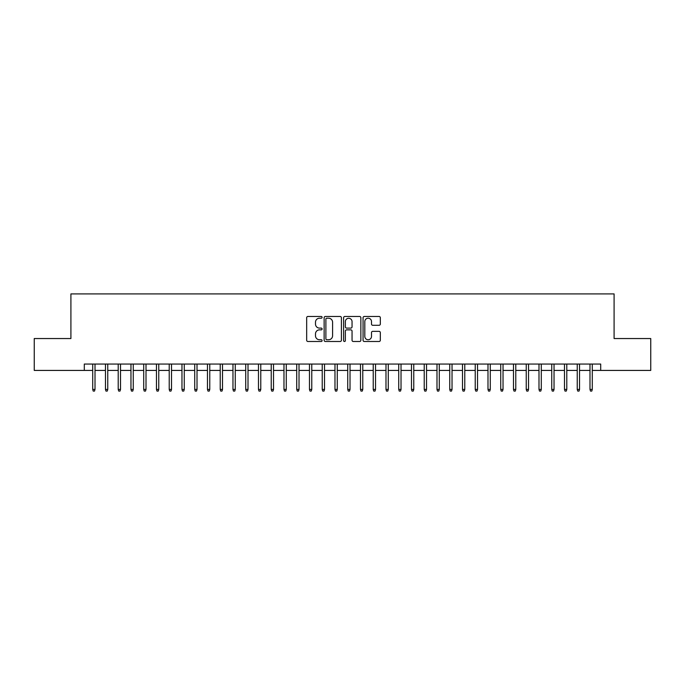 <?xml version="1.0" encoding="UTF-8"?>
<svg xmlns="http://www.w3.org/2000/svg" width="685" height="685" viewBox="0 0 685 685"><rect width="100%" height="100%" fill="white"/><g stroke="black" fill="none" stroke-linecap="round" stroke-linejoin="round"><path stroke-width="1.03" d="M322.096 317.343A0.873 0.873 0 0 0 321.222 316.47L307.925 316.47A1.25 1.25 0 0 0 306.675 317.72L306.675 340.248A1.25 1.25 0 0 0 307.925 341.498L321.222 341.498A0.873 0.873 0 0 0 322.096 340.625A0.873 0.873 0 0 0 321.222 339.751L319.501 339.751A4.007 4.007 0 0 1 315.494 335.744L315.494 333.869A4.007 4.007 0 0 1 319.501 329.862L321.222 329.862A0.873 0.873 0 0 0 322.096 328.988A0.873 0.873 0 0 0 321.222 328.106L319.501 328.106A4.007 4.007 0 0 1 315.494 324.099L315.494 322.224A4.007 4.007 0 0 1 319.501 318.217L321.222 318.217A0.873 0.873 0 0 0 322.096 317.343M379.079 325.289A1.25 1.25 0 0 0 380.329 324.039L380.329 317.72A1.25 1.25 0 0 0 379.079 316.47L364.309 316.47A1.25 1.25 0 0 0 363.059 317.72L363.059 340.248A1.25 1.25 0 0 0 364.309 341.498L379.079 341.498A1.25 1.25 0 0 0 380.329 340.248L380.329 332.61A1.25 1.25 0 0 0 379.079 331.36L372.76 331.36A1.25 1.25 0 0 0 371.501 332.61L371.501 336.403A3.348 3.348 0 0 1 368.153 339.751A3.348 3.348 0 0 1 364.805 336.403L364.805 321.565A3.348 3.348 0 0 1 368.153 318.217A3.348 3.348 0 0 1 371.501 321.565L371.501 324.039A1.25 1.25 0 0 0 372.76 325.289L379.079 325.289M84.298 370.422L34.25 370.422L34.25 338.544L70.906 338.544L70.906 293.916L614.094 293.916L614.094 338.544L650.75 338.544L650.75 370.422L600.702 370.422L600.702 364.052L84.298 364.052L84.298 370.422L92.715 370.422M341.404 317.72A1.25 1.25 0 0 0 340.154 316.47L325.384 316.47A1.25 1.25 0 0 0 324.133 317.72L324.133 340.248A1.25 1.25 0 0 0 325.384 341.498L340.154 341.498A1.25 1.25 0 0 0 341.404 340.248L341.404 317.72M344.846 316.47L359.616 316.47A1.25 1.25 0 0 1 360.867 317.72L360.867 340.248A1.25 1.25 0 0 1 359.616 341.498L353.297 341.498A1.25 1.25 0 0 1 352.047 340.248L352.047 331.112A1.25 1.25 0 0 0 350.788 329.862L346.601 329.862A1.25 1.25 0 0 0 345.351 331.112L345.351 340.625A0.873 0.873 0 0 1 344.469 341.498A0.873 0.873 0 0 1 343.596 340.625L343.596 317.72A1.25 1.25 0 0 1 344.846 316.47M95.009 370.422L105.464 370.422M107.759 370.422L118.214 370.422M120.509 370.422L130.963 370.422M133.258 370.422L143.713 370.422M146.008 370.422L156.463 370.422M158.757 370.422L169.221 370.422M171.515 370.422L181.97 370.422M184.265 370.422L194.72 370.422M197.015 370.422L207.469 370.422M209.764 370.422L220.219 370.422M222.514 370.422L232.968 370.422M235.263 370.422L245.718 370.422M248.013 370.422L258.476 370.422M260.771 370.422L271.226 370.422M273.52 370.422L283.975 370.422M286.27 370.422L296.725 370.422M299.02 370.422L309.474 370.422M311.769 370.422L322.224 370.422M324.519 370.422L334.974 370.422M337.268 370.422L347.732 370.422M350.026 370.422L360.481 370.422M362.776 370.422L373.231 370.422M375.526 370.422L385.98 370.422M388.275 370.422L398.73 370.422M401.025 370.422L411.479 370.422M413.774 370.422L424.229 370.422M426.524 370.422L436.987 370.422M439.282 370.422L449.737 370.422M452.031 370.422L462.486 370.422M464.781 370.422L475.236 370.422M477.531 370.422L487.985 370.422M490.28 370.422L500.735 370.422M503.03 370.422L513.485 370.422M515.779 370.422L526.243 370.422M528.537 370.422L538.992 370.422M541.287 370.422L551.742 370.422M554.037 370.422L564.491 370.422M566.786 370.422L577.241 370.422M579.536 370.422L589.99 370.422M592.285 370.422L600.702 370.422M326.762 318.217A0.873 0.873 0 0 0 325.889 319.099L325.889 338.869A0.873 0.873 0 0 0 326.762 339.751L328.577 339.751A4.007 4.007 0 0 0 332.585 335.744L332.585 322.224A4.007 4.007 0 0 0 328.577 318.217L326.762 318.217M352.047 321.633A3.348 3.348 0 0 0 348.699 318.285A3.348 3.348 0 0 0 345.351 321.633L345.351 326.856A1.25 1.25 0 0 0 346.601 328.106L350.788 328.106A1.25 1.25 0 0 0 352.047 326.856L352.047 321.633M92.715 389.423L93.22 391.084L94.496 391.084L95.009 389.423L92.715 389.423L92.715 364.052M95.009 389.423L95.009 364.052M105.464 389.423L105.969 391.084L107.245 391.084L107.759 389.423L105.464 389.423L105.464 364.052M107.759 389.423L107.759 364.052M118.214 389.423L118.728 391.084L119.995 391.084L120.509 389.423L118.214 389.423L118.214 364.052M120.509 389.423L120.509 364.052M130.963 389.423L131.477 391.084L132.753 391.084L133.258 389.423L130.963 389.423L130.963 364.052M133.258 389.423L133.258 364.052M143.713 389.423L144.227 391.084L145.503 391.084L146.008 389.423L143.713 389.423L143.713 364.052M146.008 389.423L146.008 364.052M156.463 389.423L156.976 391.084L158.252 391.084L158.757 389.423L156.463 389.423L156.463 364.052M158.757 389.423L158.757 364.052M169.221 389.423L169.726 391.084L171.002 391.084L171.515 389.423L169.221 389.423L169.221 364.052M171.515 389.423L171.515 364.052M181.97 389.423L182.475 391.084L183.751 391.084L184.265 389.423L181.97 389.423L181.97 364.052M184.265 389.423L184.265 364.052M194.72 389.423L195.225 391.084L196.501 391.084L197.015 389.423L194.72 389.423L194.72 364.052M197.015 389.423L197.015 364.052M207.469 389.423L207.983 391.084L209.25 391.084L209.764 389.423L207.469 389.423L207.469 364.052M209.764 389.423L209.764 364.052M220.219 389.423L220.733 391.084L222.008 391.084L222.514 389.423L220.219 389.423L220.219 364.052M222.514 389.423L222.514 364.052M232.968 389.423L233.482 391.084L234.758 391.084L235.263 389.423L232.968 389.423L232.968 364.052M235.263 389.423L235.263 364.052M245.718 389.423L246.232 391.084L247.508 391.084L248.013 389.423L245.718 389.423L245.718 364.052M248.013 389.423L248.013 364.052M258.476 389.423L258.981 391.084L260.257 391.084L260.771 389.423L258.476 389.423L258.476 364.052M260.771 389.423L260.771 364.052M271.226 389.423L271.731 391.084L273.007 391.084L273.52 389.423L271.226 389.423L271.226 364.052M273.52 389.423L273.52 364.052M283.975 389.423L284.481 391.084L285.756 391.084L286.27 389.423L283.975 389.423L283.975 364.052M286.27 389.423L286.27 364.052M296.725 389.423L297.239 391.084L298.506 391.084L299.02 389.423L296.725 389.423L296.725 364.052M299.02 389.423L299.02 364.052M309.474 389.423L309.988 391.084L311.264 391.084L311.769 389.423L309.474 389.423L309.474 364.052M311.769 389.423L311.769 364.052M322.224 389.423L322.738 391.084L324.014 391.084L324.519 389.423L322.224 389.423L322.224 364.052M324.519 389.423L324.519 364.052M334.974 389.423L335.487 391.084L336.763 391.084L337.268 389.423L334.974 389.423L334.974 364.052M337.268 389.423L337.268 364.052M347.732 389.423L348.237 391.084L349.513 391.084L350.026 389.423L347.732 389.423L347.732 364.052M350.026 389.423L350.026 364.052M360.481 389.423L360.986 391.084L362.262 391.084L362.776 389.423L360.481 389.423L360.481 364.052M362.776 389.423L362.776 364.052M373.231 389.423L373.736 391.084L375.012 391.084L375.526 389.423L373.231 389.423L373.231 364.052M375.526 389.423L375.526 364.052M385.98 389.423L386.494 391.084L387.761 391.084L388.275 389.423L385.98 389.423L385.98 364.052M388.275 389.423L388.275 364.052M398.73 389.423L399.244 391.084L400.519 391.084L401.025 389.423L398.73 389.423L398.73 364.052M401.025 389.423L401.025 364.052M411.479 389.423L411.993 391.084L413.269 391.084L413.774 389.423L411.479 389.423L411.479 364.052M413.774 389.423L413.774 364.052M424.229 389.423L424.743 391.084L426.019 391.084L426.524 389.423L424.229 389.423L424.229 364.052M426.524 389.423L426.524 364.052M436.987 389.423L437.492 391.084L438.768 391.084L439.282 389.423L436.987 389.423L436.987 364.052M439.282 389.423L439.282 364.052M449.737 389.423L450.242 391.084L451.518 391.084L452.031 389.423L449.737 389.423L449.737 364.052M452.031 389.423L452.031 364.052M462.486 389.423L462.991 391.084L464.267 391.084L464.781 389.423L462.486 389.423L462.486 364.052M464.781 389.423L464.781 364.052M475.236 389.423L475.75 391.084L477.017 391.084L477.531 389.423L475.236 389.423L475.236 364.052M477.531 389.423L477.531 364.052M487.985 389.423L488.499 391.084L489.775 391.084L490.28 389.423L487.985 389.423L487.985 364.052M490.28 389.423L490.28 364.052M500.735 389.423L501.249 391.084L502.525 391.084L503.03 389.423L500.735 389.423L500.735 364.052M503.03 389.423L503.03 364.052M513.485 389.423L513.998 391.084L515.274 391.084L515.779 389.423L513.485 389.423L513.485 364.052M515.779 389.423L515.779 364.052M526.243 389.423L526.748 391.084L528.024 391.084L528.537 389.423L526.243 389.423L526.243 364.052M528.537 389.423L528.537 364.052M538.992 389.423L539.497 391.084L540.773 391.084L541.287 389.423L538.992 389.423L538.992 364.052M541.287 389.423L541.287 364.052M551.742 389.423L552.247 391.084L553.523 391.084L554.037 389.423L551.742 389.423L551.742 364.052M554.037 389.423L554.037 364.052M564.491 389.423L565.005 391.084L566.272 391.084L566.786 389.423L564.491 389.423L564.491 364.052M566.786 389.423L566.786 364.052M577.241 389.423L577.755 391.084L579.03 391.084L579.536 389.423L577.241 389.423L577.241 364.052M579.536 389.423L579.536 364.052M589.99 389.423L590.504 391.084L591.78 391.084L592.285 389.423L589.99 389.423L589.99 364.052M592.285 389.423L592.285 364.052"/></g></svg>
